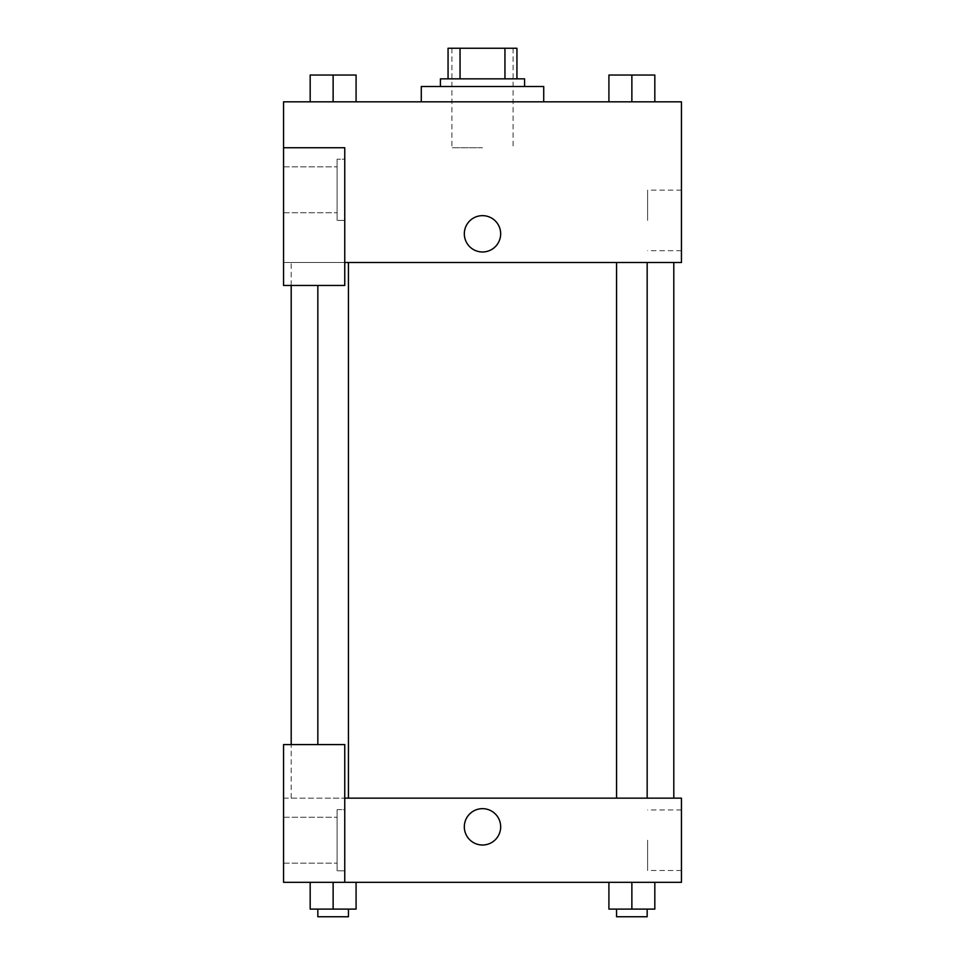 <?xml version="1.0" encoding="UTF-8"?>
<svg xmlns="http://www.w3.org/2000/svg" width="965" height="965" viewBox="0 0 965 965"><rect width="100%" height="100%" fill="white"/><g stroke="black" fill="none" stroke-linecap="round" stroke-linejoin="round"><path stroke-width="0.72" stroke-dasharray="4.83 3.62" d="M482.5 147.729L451.897 147.729L482.5 147.729M482.5 48.25L451.897 48.25L482.5 48.25M504.948 78.853L504.948 48.25L516.938 48.25L516.938 78.853L460.052 78.853L516.938 78.853M504.948 48.25L448.062 48.25M460.052 78.853L448.062 78.853L460.052 78.853L460.052 48.25M524.586 78.853L440.414 78.853M440.414 86.512L524.586 86.512L440.414 86.512M421.283 86.512L543.717 86.512M482.5 101.82L421.283 101.82L482.5 101.82M310.175 101.82L356.085 101.82L310.199 101.82L356.073 101.82L356.085 75.029L310.175 75.029L348.437 75.029L310.175 75.029L310.175 101.82L333.13 101.82L333.13 75.029L356.085 75.029L317.835 75.029L348.437 75.029L333.13 75.029L333.13 101.82L310.175 101.82L310.175 75.029L310.175 101.82L356.085 101.82L356.085 75.029M608.915 101.82L654.825 101.82L608.915 101.82L608.915 75.029L654.825 75.029L616.563 75.029L647.165 75.029L631.87 75.029L631.87 101.82L608.915 101.82L608.915 75.029L608.915 101.82L654.825 101.82L631.87 101.82L631.87 75.029L654.825 75.029L654.825 101.82L654.825 75.029M344.758 262.504L681.447 262.504L681.447 101.82L283.553 101.82L283.553 147.729L344.758 147.729L344.758 285.459L344.758 147.729L283.553 147.729L283.553 285.459L283.553 262.504L283.553 285.459L344.758 285.459L283.553 285.459L344.758 285.459L344.758 262.504L283.553 262.504L344.758 262.504L344.758 147.729L283.553 147.729M500.678 233.82A18.178 18.178 0 0 0 473.417 218.078A18.178 18.178 0 0 0 473.417 249.549A18.178 18.178 0 0 0 500.678 233.82A18.178 18.178 0 0 1 473.417 249.549A18.178 18.178 0 0 1 473.417 218.078A18.178 18.178 0 0 1 500.678 233.82M344.758 159.201L344.758 220.418L344.758 159.201L337.111 159.201L337.111 220.418L337.111 159.201L337.111 220.418L337.111 159.201L344.758 159.201L344.758 220.418L344.758 159.201M337.111 189.816L337.111 166.861L337.111 189.816M283.553 189.816L283.553 166.861L283.553 189.816M681.447 220.418L681.447 250.683L681.447 220.418M647.599 220.418L647.599 190.153L647.599 220.418M464.322 233.82A18.178 18.178 0 0 0 491.583 249.549A18.178 18.178 0 0 0 491.583 218.078A18.178 18.178 0 0 0 464.322 233.82M283.553 251.986L283.553 215.641L283.553 251.986M333.13 262.504L348.437 262.504L333.13 262.504M631.87 262.504L616.563 262.504L631.87 262.504M482.5 262.504L673.799 262.504L482.5 262.504M482.5 798.139L673.799 798.139L482.5 798.139M631.87 798.139L616.563 798.139L631.87 798.139M333.13 798.139L348.437 798.139L333.13 798.139M283.553 798.139L344.758 798.139L283.553 798.139L283.553 882.312L344.758 882.312L344.758 744.582L283.553 744.582L283.553 798.139M344.758 882.312L681.447 882.312L681.447 798.139L344.758 798.139L344.758 744.582L344.758 882.312L344.758 798.139M283.553 826.836L283.553 808.658L283.553 826.836M283.553 840.226L283.553 863.18L283.553 840.226M337.111 840.226L337.111 863.18L337.111 840.226M337.111 809.623L337.111 870.84L337.111 809.623L337.111 870.84L337.111 809.623L344.758 809.623L344.758 870.84L344.758 809.623L337.111 809.623M344.758 809.623L344.758 870.84L344.758 809.623M344.758 744.582L283.553 744.582L344.758 744.582M356.085 909.102L356.085 882.312L356.085 909.102L333.13 909.102L356.085 909.102L333.13 909.102L333.13 882.312L356.085 882.312L310.175 882.312L356.085 882.312L310.175 882.312L333.13 882.312L333.13 909.102L310.175 909.102L310.175 882.312L310.175 909.102L348.437 909.102L310.175 909.102L310.175 882.312M654.825 909.102L654.825 882.312L654.825 909.102L631.87 909.102L654.825 909.102L631.87 909.102L631.87 882.312L608.915 882.312L654.801 882.312L608.915 882.312L608.915 909.102L631.87 909.102L608.915 909.102L608.915 882.312L654.825 882.312L631.87 882.312L654.825 882.312L631.87 882.312L631.87 909.102L608.915 909.102L608.915 882.312M681.447 840.226L681.447 870.502L681.447 840.226M647.599 840.226L647.599 870.502L647.599 840.226M464.322 826.836A18.178 18.178 0 0 0 491.583 842.578A18.178 18.178 0 0 0 491.583 811.095A18.178 18.178 0 0 0 464.322 826.836M500.678 826.836A18.178 18.178 0 0 0 473.417 811.095A18.178 18.178 0 0 0 473.417 842.578A18.178 18.178 0 0 0 500.678 826.836A18.178 18.178 0 0 1 473.417 842.578A18.178 18.178 0 0 1 473.417 811.095A18.178 18.178 0 0 1 500.678 826.836M616.563 909.102L616.563 916.75L647.165 916.75L616.563 916.75L647.165 916.75L647.165 909.102L616.563 909.102L647.165 909.102M631.87 909.102L631.87 882.312M317.835 909.102L317.835 916.75L348.437 916.75L317.835 916.75L348.437 916.75L348.437 909.102L317.835 909.102L348.437 909.102M333.13 909.102L333.13 882.312M616.563 75.029L647.165 75.029M631.87 101.82L631.87 75.029M317.835 75.029L348.437 75.029M333.13 101.82L333.13 75.029M451.897 48.25L451.897 147.729M513.103 48.25L513.103 147.729M344.758 220.418L337.111 220.418L344.758 220.418M283.553 212.77L337.111 212.77L283.553 212.77M283.553 166.861L337.111 166.861L283.553 166.861M681.447 190.153L647.599 190.153M681.447 250.683L647.599 250.683M291.201 798.139L291.201 744.582M291.201 285.459L291.201 262.504M348.437 798.139L348.437 262.504M317.835 744.582L317.835 285.459M647.165 798.139L647.165 262.504M616.563 798.139L616.563 262.504M283.553 863.18L337.111 863.18L283.553 863.18M283.553 817.271L337.111 817.271L283.553 817.271M344.758 870.84L337.111 870.84L344.758 870.84M681.447 809.961L647.599 809.961M681.447 870.502L647.599 870.502"/><path stroke-width="1.45" d="M460.052 78.853L460.052 48.25L448.062 48.25L448.062 78.853L448.062 48.25M460.052 48.25L516.938 48.25L516.938 78.853M504.948 78.853L504.948 48.25M440.414 86.512L440.414 78.853L524.586 78.853L524.586 86.512M543.717 101.82L543.717 86.512L421.283 86.512L421.283 101.82M283.553 147.729L283.553 285.459L344.758 285.459L344.758 147.729L283.553 147.729L283.553 101.82L681.447 101.82L681.447 262.504L344.758 262.504M464.322 233.82A18.178 18.178 0 0 1 491.583 218.078A18.178 18.178 0 0 1 491.583 249.549A18.178 18.178 0 0 1 464.322 233.82M344.758 798.139L681.447 798.139L681.447 882.312L283.553 882.312L283.553 744.582L344.758 744.582L344.758 882.312M464.322 826.836A18.178 18.178 0 0 1 491.583 811.095A18.178 18.178 0 0 1 491.583 842.578A18.178 18.178 0 0 1 464.322 826.836M608.915 882.312L608.915 909.102L654.825 909.102L654.825 882.312L654.825 909.102M631.87 909.102L631.87 882.312M647.165 909.102L647.165 916.75L616.563 916.75L616.563 909.102M310.175 882.312L310.175 909.102L356.085 909.102L356.085 882.312L356.085 909.102M333.13 909.102L333.13 882.312M348.437 909.102L348.437 916.75L317.835 916.75L317.835 909.102M608.915 101.82L608.915 75.029L654.825 75.029L654.825 101.82L654.825 75.029M631.87 101.82L631.87 75.029M647.165 75.029L616.563 75.029M310.175 101.82L310.175 75.029L356.085 75.029L356.085 101.82L356.085 75.029M333.13 101.82L333.13 75.029M348.437 75.029L317.835 75.029M673.799 798.139L673.799 262.504M291.201 744.582L291.201 285.459M616.563 262.504L616.563 798.139M647.165 262.504L647.165 798.139M348.437 798.139L348.437 262.504M317.835 744.582L317.835 285.459"/></g></svg>
